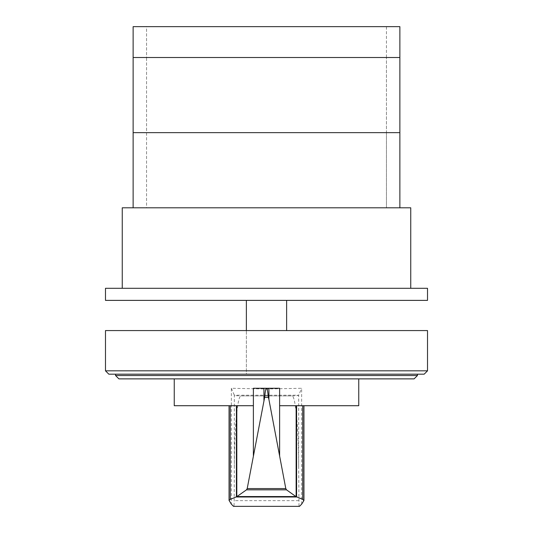 <?xml version="1.0" encoding="UTF-8"?>
<svg xmlns="http://www.w3.org/2000/svg" width="533" height="533" viewBox="0 0 533 533"><rect width="100%" height="100%" fill="white"/><g stroke="black" fill="none" stroke-linecap="round" stroke-linejoin="round"><path stroke-width="0.4" stroke-dasharray="2.67 2" d="M399.87 207.797L399.87 132.65L386.452 132.65L399.87 132.65L399.87 57.511L133.13 57.511L399.87 57.511L386.452 57.511L386.452 132.65L399.87 132.65L386.452 132.65L386.452 57.511L399.87 57.511L386.452 57.511L386.452 26.65L399.87 26.65L399.87 57.511L386.452 57.511L386.452 26.65L399.87 26.65L133.13 26.65L146.548 26.65L146.548 57.511L133.13 57.511L146.548 57.511L146.548 132.65L133.13 132.65L133.13 26.65L146.548 26.65L146.548 57.511L133.13 57.511L146.548 57.511L146.548 207.797L133.13 207.797L133.13 132.65L146.548 132.65L146.548 207.797L133.13 207.797L399.87 207.797L133.13 207.797M386.452 132.65L386.452 207.797L386.452 132.65M399.87 132.65L133.13 132.65L399.87 132.65M105.481 300.379L427.519 300.379M427.519 288.306L105.481 288.306M122.257 288.306L410.743 288.306L122.257 288.306M410.743 207.797L122.257 207.797M279.612 405.713L358.749 405.713M301.645 504.151L301.645 388.271L266.5 389.003L231.355 388.271L231.355 405.713L229.057 405.713L253.388 405.713M174.251 405.713L231.355 405.713L231.355 504.151M358.749 378.876L174.251 378.876L358.749 378.876M231.355 388.271L234.333 395.206C234.886 395.619 237.118 395.839 241.043 395.879L291.997 395.879C295.902 395.839 298.12 395.619 298.667 395.206L301.645 388.271M233.994 506.35L299.006 506.35L298.673 466.768C298.593 428.445 295.469 395.286 291.997 395.906L241.043 395.906C237.571 395.033 234.427 428.012 234.333 466.348L234.194 500.654L233.994 506.35L233.507 506.35M298.673 466.768L298.673 395.206L234.333 395.206L234.333 466.348M299.493 506.35L299.006 506.35M253.388 388.271L279.612 388.271M417.452 375.525L115.548 375.525L118.899 378.876L414.101 378.876L417.452 375.525L417.452 374.179L115.548 374.179L417.452 374.179M115.548 375.525L115.548 374.179M427.519 370.828L424.161 374.179L108.839 374.179L105.481 370.828L427.519 370.828L427.519 330.573L105.481 330.573L105.481 370.828M246.373 300.379L286.627 300.379L246.373 300.379L246.373 374.179L286.627 374.179L246.373 374.179L246.373 330.573M286.627 300.379L286.627 330.573M229.15 405.713L229.15 500.66M298.806 500.654L234.194 500.654M303.85 405.713L303.85 500.66"/><path stroke-width="0.8" d="M399.87 207.797L399.87 57.511L133.13 57.511L133.13 207.797M133.13 132.65L399.87 132.65L133.13 132.65M399.87 57.511L399.87 26.65L133.13 26.65L133.13 57.511L399.87 57.511M427.519 300.379L427.519 288.306L105.481 288.306L105.481 300.379L427.519 300.379M410.743 288.306L410.743 207.797L122.257 207.797L122.257 288.306M266.62 388.304L266.62 388.271C267.246 388.704 267.826 391.728 268.346 397.332L268.918 399.53L268.918 388.271L279.612 388.271L279.612 405.713L358.749 405.713L358.749 378.876M268.346 397.332L264.654 397.332C265.174 391.728 265.754 388.704 266.38 388.271L253.388 388.271L253.388 405.713L174.251 405.713L174.251 378.876M236.799 405.713L236.799 496.656L246.506 489.827L247.205 488.568L264.654 397.332M268.918 399.53L285.795 488.568L286.494 489.827L295.935 496.563L302.764 499.388L303.85 500.66L301.645 504.151L299.493 506.35L233.507 506.35L231.355 504.151L229.057 500.374L230.236 499.388L236.799 496.656M268.918 388.271L266.38 388.304M296.621 497.003L236.379 497.003M295.935 496.563L237.065 496.563M286.494 489.827L246.506 489.827M263.935 388.271L263.935 400.323M296.135 405.713L296.135 496.629M115.548 375.525L417.452 375.525L414.101 378.876L118.899 378.876L115.548 375.525L115.548 374.179M417.452 375.525L417.452 374.179M108.839 374.179L424.161 374.179L427.519 370.828L105.481 370.828L108.839 374.179M427.519 370.828L427.519 330.573L105.481 330.573L105.481 370.828M286.627 330.573L286.627 300.379M246.373 330.573L246.373 300.379M253.382 405.713L253.382 455.768M236.405 405.713L236.405 496.943M230.236 405.713L230.236 499.388M285.795 488.568L247.205 488.568M279.618 405.713L279.618 455.768M296.588 405.713L296.588 496.936M302.764 405.713L302.764 499.388M229.057 405.713L229.057 500.374M303.943 405.713L303.943 500.374"/></g></svg>
